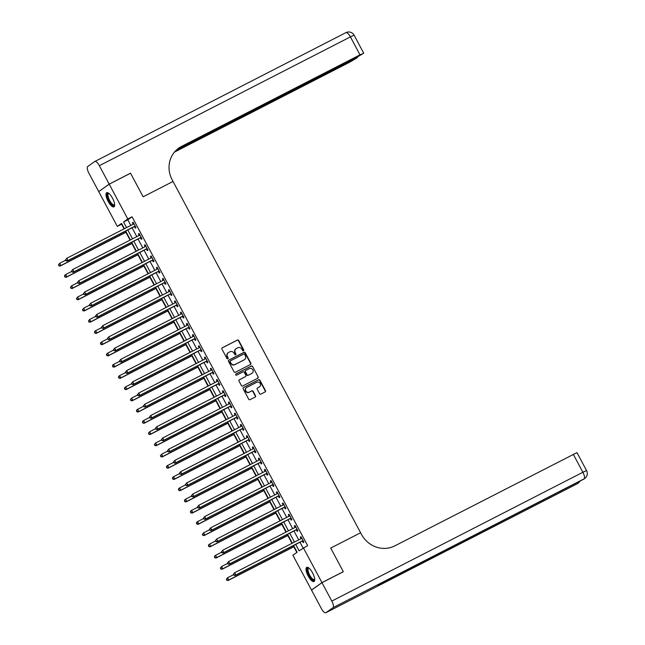 <?xml version="1.0" encoding="UTF-8"?>
<svg xmlns="http://www.w3.org/2000/svg" width="645" height="645" viewBox="0 0 645 645"><rect width="100%" height="100%" fill="white"/><g stroke="black" fill="none" stroke-linecap="round" stroke-linejoin="round"><path stroke-width="0.97" d="M243.455 350.783A0.701 0.661 54.7 0 0 243.713 349.864L238.706 340.487A1 0.943 54.7 0 0 237.4 340.036L222.307 347.784A1 0.943 54.7 0 0 221.944 349.09L226.943 358.459A0.701 0.661 54.7 0 0 227.935 358.733A0.701 0.661 54.7 0 0 228.12 357.862L227.475 356.645A3.201 3.007 54.7 0 1 228.644 352.452L229.902 351.807A3.201 3.007 54.7 0 1 234.095 353.25L234.74 354.46A0.701 0.661 54.7 0 0 235.731 354.734A0.701 0.661 54.7 0 0 235.917 353.863L235.272 352.646A3.201 3.007 54.7 0 1 236.441 348.453L237.699 347.808A3.201 3.007 54.7 0 1 241.891 349.251L242.536 350.461A0.701 0.661 54.7 0 0 243.455 350.783M243.375 350.815A0.701 0.661 54.7 0 0 243.431 350.058L238.424 340.689A1 0.943 54.7 0 0 237.118 340.238L222.073 347.961M227.782 358.814A0.701 0.661 54.7 0 0 227.838 358.064L227.475 356.645M235.578 354.815A0.701 0.661 54.7 0 0 235.635 354.065L235.272 352.646M308.157 575.993A7.95 2.685 62.8 0 1 306.738 567.358A7.95 2.685 62.8 0 1 312.575 572.865A7.95 2.685 62.8 0 1 313.994 581.508A7.95 2.685 62.8 0 1 308.157 575.993M108.118 201.353A7.95 2.685 62.8 0 1 106.691 192.71A7.95 2.685 62.8 0 1 112.528 198.217A7.95 2.685 62.8 0 1 113.955 206.86A7.95 2.685 62.8 0 1 108.118 201.353M259.564 393.66A1 0.943 54.7 0 0 260.878 394.111L265.111 391.934A1 0.943 54.7 0 0 265.474 390.628L259.919 380.219A1 0.943 54.7 0 0 258.613 379.768L243.52 387.508A1 0.943 54.7 0 0 243.157 388.822L248.712 399.231A1 0.943 54.7 0 0 250.018 399.682L255.138 397.054A1 0.943 54.7 0 0 255.501 395.74L253.122 391.289A1 0.943 54.7 0 0 251.816 390.838L249.276 392.136A2.677 2.516 54.7 0 1 246.471 387.597A2.677 2.516 54.7 0 1 246.761 387.419L256.694 382.324A2.677 2.516 54.7 0 1 259.5 386.871A2.677 2.516 54.7 0 1 259.209 387.04L257.557 387.895A1 0.943 54.7 0 0 257.186 389.201L259.564 393.66M321.984 582.669L311.511 590.094L321.339 608.509A6.119 2.064 -117.2 0 0 325.83 612.75A6.119 2.064 -117.2 0 0 325.918 612.702L332.997 607.679A6.119 2.064 -117.2 0 0 331.812 601.084L321.984 582.669L343.334 571.712L330.716 548.081L343.309 571.663L321.96 582.62L311.487 590.046L292.894 555.232L297.143 552.225L293.564 545.517M121.889 224.008L117.317 226.411L98.733 191.597L109.207 184.164L130.548 173.215L143.142 196.798L173.029 181.463L360.603 532.746L330.716 548.081L360.603 532.746L361.466 534.366A25.486 23.97 54.7 0 0 394.805 545.872L576.977 452.621L586.571 470.584L582.878 472.261L573.284 454.298M109.207 184.164L127.791 218.978L123.55 221.993L126.549 227.612M295.708 544.412L299.119 550.822L307.641 545.614L132.064 216.793L127.791 218.978M303.368 547.807L321.96 582.62M250.462 364.514A1 0.943 54.7 0 0 250.832 363.2L245.277 352.791A1 0.943 54.7 0 0 243.963 352.339L228.878 360.079A1 0.943 54.7 0 0 228.515 361.394L234.071 371.802A1 0.943 54.7 0 0 235.377 372.254L250.462 364.514M252.598 366.505L258.153 376.914A1 0.943 54.7 0 1 257.79 378.228L242.697 385.968A1 0.943 54.7 0 1 241.391 385.517L239.013 381.058A1 0.943 54.7 0 1 239.384 379.752L245.495 376.607A1 0.943 54.7 0 0 245.866 375.293L244.286 372.342A1 0.943 54.7 0 0 242.98 371.891L236.61 375.156A0.701 0.661 54.7 0 1 235.877 373.971A0.701 0.661 54.7 0 1 235.949 373.923L251.292 366.054A1 0.943 54.7 0 1 252.598 366.505L258.153 376.914M132.064 216.793L127.815 219.8L130.814 225.419M132.072 227.774L136.813 236.65M138.07 239.005L142.811 247.882M144.069 250.236L148.802 259.113M150.059 261.467L154.8 270.344M156.058 272.698L160.798 281.575M162.056 283.929L166.797 292.798M168.055 295.16L172.787 304.029M174.045 306.383L178.786 315.26M180.044 317.614L184.784 326.491M186.042 328.845L190.783 337.722M192.041 340.076L196.773 348.953M198.031 351.307L202.772 360.184M204.03 362.538L208.77 371.415M210.028 373.769L214.769 382.646M216.027 385L220.759 393.877M222.017 396.232L226.758 405.108M228.016 407.463L232.756 416.339M234.014 418.694L238.755 427.562M240.013 429.925L244.745 438.793M246.003 441.148L250.744 450.025M252.002 452.379L256.742 461.256M258 463.61L262.741 472.487M263.998 474.841L268.731 483.718M269.989 486.072L274.73 494.949M275.987 497.303L280.728 506.18M281.986 508.534L286.727 517.411M287.984 519.765L292.717 528.642M293.975 530.996L298.716 539.873M299.973 542.227L303.069 548.016M134.507 226.669L135.289 228.128L135.99 227.629L133.112 222.235L132.41 222.735L133.184 224.202L133.781 223.484M140.505 237.9L141.279 239.359L141.989 238.86L139.11 233.466L138.401 233.966L139.183 235.433L139.78 234.716M146.496 249.131L147.278 250.591L147.987 250.091L145.109 244.697L144.399 245.197L145.181 246.656L145.778 245.947M152.494 260.354L153.276 261.822L153.986 261.314L151.107 255.928L150.398 256.428L151.18 257.887L151.769 257.17M158.493 271.585L159.275 273.053L159.976 272.545L157.098 267.159L156.396 267.659L157.17 269.118L157.767 268.401M164.491 282.816L165.265 284.284L165.975 283.776L163.096 278.39L162.387 278.89L163.169 280.349M170.482 294.047L171.264 295.507L171.973 295.007L169.095 289.621L168.385 290.121L169.167 291.58L169.756 290.863M176.48 305.279L177.262 306.738L177.972 306.238L175.093 300.852L174.384 301.352L175.166 302.811L175.754 302.094M182.479 316.51L183.261 317.969L183.962 317.469L181.084 312.075L180.382 312.583L181.156 314.042L181.753 313.325M188.477 327.741L189.251 329.2L189.961 328.7L187.082 323.306L186.373 323.814L187.155 325.274L187.751 324.556M194.468 338.972L195.25 340.431L195.959 339.931L193.081 334.537L192.371 335.045L193.153 336.505L193.742 335.787M200.466 350.203L201.248 351.662L201.958 351.162L199.079 345.768L198.37 346.268L199.152 347.736L199.74 347.018M206.464 361.434L207.247 362.893L207.948 362.393L205.07 356.999L204.368 357.499L205.142 358.967L205.739 358.249M212.463 372.665L213.237 374.124L213.947 373.624L211.068 368.231L210.359 368.73L211.141 370.198L211.737 369.48M218.453 383.896L219.236 385.355L219.945 384.855L217.067 379.462L216.357 379.961L217.139 381.421L217.728 380.711M224.452 395.119L225.234 396.586L225.944 396.078L223.065 390.693L222.356 391.192L223.138 392.652L223.726 391.934M230.45 406.35L231.233 407.817L231.934 407.309L229.056 401.924L228.354 402.424L229.128 403.883L229.725 403.165M236.449 417.581L237.223 419.048L237.932 418.541L235.054 413.155L234.345 413.655L235.127 415.114M242.439 428.812L243.221 430.271L243.931 429.772L241.053 424.386L240.343 424.886L241.125 426.345L241.714 425.627M248.438 440.043L249.22 441.503L249.929 441.003L247.051 435.617L246.342 436.117L247.124 437.576L247.712 436.859M254.436 451.274L255.218 452.734L255.92 452.234L253.042 446.84L252.34 447.348L253.114 448.807L253.711 448.09M260.435 462.505L261.209 463.965L261.918 463.465L259.04 458.071L258.331 458.579L259.113 460.038L259.709 459.321M266.425 473.736L267.207 475.196L267.917 474.696L265.039 469.302L264.329 469.81L265.111 471.269L265.7 470.552M272.424 484.967L273.206 486.427L273.915 485.927L271.037 480.533L270.328 481.033L271.11 482.5L271.698 481.783M278.422 496.199L279.204 497.658L279.906 497.158L277.028 491.764L276.326 492.264L277.1 493.731L277.697 493.014M284.421 507.43L285.195 508.889L285.904 508.389L283.026 502.995L282.317 503.495L283.099 504.962L283.695 504.245M290.411 518.661L291.193 520.12L291.903 519.62L289.025 514.226L288.315 514.726L289.097 516.193L289.686 515.476M296.41 529.884L297.192 531.351L297.901 530.843L295.023 525.457L294.314 525.957L295.096 527.417L295.684 526.699M302.408 541.115L303.19 542.582L303.892 542.074L301.013 536.688L300.312 537.188L301.086 538.648L301.683 537.93M121.591 224.218L124.074 228.878M125.912 232.321L130.072 240.109M131.911 243.552L136.071 251.34M137.909 254.783L142.069 262.571M143.908 266.014L148.06 273.803M149.898 277.245L154.058 285.025M155.897 288.476L160.057 296.257M161.895 299.707L166.047 307.488M167.894 310.938L172.046 318.719M173.884 322.161L178.044 329.95M179.882 333.392L184.043 341.181M185.881 344.624L190.033 352.412M191.879 355.855L196.032 363.643M197.87 367.086L202.03 374.874M203.868 378.317L208.029 386.105M209.867 389.548L214.019 397.336M215.865 400.779L220.018 408.567M221.856 412.01L226.016 419.79M227.854 423.241L232.015 431.021M233.853 434.472L238.005 442.252M239.851 445.703L244.004 453.483M245.842 456.926L250.002 464.714M251.84 468.157L256 475.946M257.839 479.388L261.991 487.177M263.837 490.619L267.989 498.408M269.828 501.85L273.988 509.639M275.826 513.081L279.986 520.87M281.825 524.312L285.977 532.101M287.823 535.543L291.975 543.332M293.814 546.775L296.837 552.434M124.404 228.709L121.566 223.396L117.317 226.411M292.306 543.163L287.565 534.286M286.307 531.932L281.567 523.055M280.309 520.7L275.568 511.824M274.31 509.469L269.578 500.593M268.32 498.238L263.579 489.362M262.322 487.007L257.581 478.13M256.323 475.776L251.582 466.907M250.325 464.545L245.592 455.676M244.334 453.322L239.593 444.445M238.336 442.091L233.595 433.214M232.337 430.86L227.596 421.983M226.339 419.629L221.606 410.752M220.348 408.398L215.607 399.521M214.35 397.167L209.609 388.29M208.351 385.936L203.61 377.059M202.353 374.705L197.62 365.828M196.362 363.474L191.621 354.597M190.364 352.243L185.623 343.366M184.365 341.012L179.624 332.143M178.367 329.78L173.634 320.912M172.376 318.557L167.636 309.681M166.378 307.326L161.637 298.45M160.379 296.095L155.638 287.219M154.381 284.864L149.648 275.987M148.39 273.633L143.65 264.756M142.392 262.402L137.651 253.525M136.393 251.171L131.653 242.294M130.395 239.94L125.662 231.063M127.807 229.967L132.539 238.844M133.797 241.198L138.538 250.075M139.796 252.429L144.536 261.298M145.794 263.66L150.535 272.529M151.793 274.883L156.525 283.76M157.783 286.114L162.524 294.991M163.782 297.345L168.522 306.222M169.78 308.576L174.521 317.453M175.779 319.807L180.511 328.684M181.769 331.038L186.51 339.915M187.768 342.269L192.508 351.146M193.766 353.5L198.507 362.377M199.765 364.731L204.497 373.608M205.755 375.962L210.496 384.839M211.754 387.194L216.494 396.062M217.752 398.425L222.493 407.293M223.75 409.648L228.483 418.524M229.741 420.879L234.482 429.755M235.739 432.11L240.48 440.987M241.738 443.341L246.479 452.218M247.736 454.572L252.469 463.449M253.727 465.803L258.468 474.68M259.725 477.034L264.466 485.911M265.724 488.265L270.465 497.142M271.722 499.496L276.455 508.373M277.713 510.727L282.454 519.604M283.711 521.958L288.452 530.827M289.71 533.189L294.451 542.058M127.815 219.8L123.55 221.993M132.41 222.735L133.176 222.348M138.401 233.966L139.167 233.579M144.399 245.197L145.165 244.802M150.398 256.428L151.164 256.033M156.396 267.659L157.162 267.264M162.387 278.89L163.153 278.495M168.385 290.121L169.151 289.726M174.384 301.352L175.15 300.957M180.382 312.583L181.148 312.188M186.373 323.814L187.139 323.419M192.371 335.045L193.137 334.65M198.37 346.268L199.136 345.881M204.368 357.499L205.134 357.112M210.359 368.73L211.125 368.343M216.357 379.961L217.123 379.566M222.356 391.192L223.122 390.797M228.354 402.424L229.12 402.029M234.345 413.655L235.111 413.26M240.343 424.886L241.109 424.491M246.342 436.117L247.108 435.722M252.34 447.348L253.106 446.953M258.331 458.579L259.096 458.184M264.329 469.81L265.095 469.415M270.328 481.033L271.094 480.646M276.326 492.264L277.092 491.877M282.317 503.495L283.082 503.108M288.315 514.726L289.081 514.331M294.314 525.957L295.079 525.562M300.312 537.188L301.078 536.793M235.957 348.768A3.201 3.007 54.7 0 0 234.982 352.847M228.161 352.767A3.201 3.007 54.7 0 0 227.193 356.846M250.421 364.538A1 0.943 54.7 0 0 250.55 363.401L244.995 352.992A1 0.943 54.7 0 0 243.681 352.541L228.644 360.257M244.624 354.363A0.701 0.661 54.7 0 0 243.705 354.049L230.458 360.845A0.701 0.661 54.7 0 0 230.201 361.764L230.886 363.038A3.201 3.007 54.7 0 0 235.078 364.49L244.124 359.846A3.201 3.007 54.7 0 0 245.302 355.645L244.624 354.363M230.313 360.95L230.176 361.047A0.701 0.661 54.7 0 0 229.918 361.966L230.201 361.764M244.326 359.725A3.201 3.007 54.7 0 1 243.842 360.039L234.796 364.691A3.201 3.007 54.7 0 1 230.604 363.24L229.918 361.966M257.742 378.244A1 0.943 54.7 0 0 257.871 377.115M239.142 379.929L245.213 376.809A1 0.943 54.7 0 0 245.422 376.664M235.756 374.076L251.292 366.054M251.848 373.35A2.677 2.516 54.7 0 0 252.743 369.682A2.677 2.516 54.7 0 0 249.333 368.634L245.826 370.432A1 0.943 54.7 0 0 245.463 371.738L247.043 374.697A1 0.943 54.7 0 0 248.349 375.148L251.566 373.552A2.677 2.516 54.7 0 0 251.993 373.27M245.543 370.633A1 0.943 54.7 0 0 245.181 371.939L245.463 371.738M251.566 373.552L248.067 375.35A1 0.943 54.7 0 1 246.753 374.898L245.181 371.939M252.316 366.707A1 0.943 54.7 0 0 251.01 366.255M259.355 386.96A2.677 2.516 54.7 0 1 258.927 387.242L257.323 388.072M246.334 387.701A2.677 2.516 54.7 0 0 245.584 391.289A2.677 2.516 54.7 0 0 248.994 392.337L249.276 392.136M255.089 397.078A1 0.943 54.7 0 0 255.218 395.941L252.84 391.491A1 0.943 54.7 0 0 251.534 391.039L248.994 392.337M265.063 391.958A1 0.943 54.7 0 0 265.192 390.83L259.637 380.421A1 0.943 54.7 0 0 258.331 379.969L243.286 387.685M65.685 260.225L59.671 263.313L60.872 265.555L60.162 266.054L126.243 232.152M59.187 265.603L58.711 264.708L58.905 265.805L60.872 265.555L126.186 232.047M58.429 264.901L59.671 263.313L58.711 264.708M60.162 266.054L58.905 265.805M65.508 259.887L65.984 260.782L65.508 259.887L66.749 258.29L133.531 224.025A1.016 0.959 54.7 0 0 133.813 223.799L133.894 223.694M65.79 259.685L66.749 258.29L67.951 260.54L67.241 261.04L134.023 226.774A1.016 0.959 54.7 0 1 134.37 226.677L135.442 226.597M135.216 226.161L135.079 226.177A1.016 0.959 54.7 0 0 134.724 226.274L67.951 260.54L66.266 260.58M65.984 260.782L67.241 261.04M71.684 271.456L65.669 274.544L66.87 276.786L66.161 277.286L132.233 243.383M65.185 276.834L64.71 275.931L64.903 277.036L66.87 276.786L132.177 243.278M64.427 276.133L64.96 275.044L65.669 274.544L64.71 275.931M66.161 277.286L64.903 277.036M77.682 282.687L71.668 285.767L72.869 288.017L72.159 288.517L138.232 254.614M71.184 288.065L70.7 287.162L70.902 288.267L72.869 288.017L138.175 254.509M70.418 287.364L71.668 285.767L70.7 287.162M72.159 288.517L70.902 288.267M83.673 293.918L77.666 296.998L78.859 299.248L78.158 299.748L144.23 265.845M77.182 299.296L76.699 298.393L76.9 299.498L78.859 299.248L144.174 265.74M76.416 298.595L77.666 296.998L76.699 298.393M78.158 299.748L76.9 299.498M71.498 271.118L71.982 272.013L71.498 271.118L72.748 269.521L139.522 235.256A1.016 0.959 54.7 0 0 139.812 235.03L139.892 234.925M71.78 270.916L72.748 269.521L73.949 271.771L73.24 272.271L140.013 238.005A1.016 0.959 54.7 0 1 140.368 237.908L141.44 237.828M141.207 237.392L141.078 237.408A1.016 0.959 54.7 0 0 140.723 237.505L73.949 271.771L72.264 271.811M71.982 272.013L73.24 272.271M77.497 282.349L77.981 283.244L77.497 282.349L78.746 280.752L145.52 246.487A1.016 0.959 54.7 0 0 145.802 246.261L145.891 246.156M77.779 282.147L78.746 280.752L79.94 283.002L79.238 283.502L146.012 249.236A1.016 0.959 54.7 0 1 146.367 249.139L147.439 249.059M147.205 248.623L147.076 248.631A1.016 0.959 54.7 0 0 146.721 248.736L79.94 283.002L78.263 283.042M77.981 283.244L79.238 283.502M83.495 293.58L83.971 294.475L83.495 293.58L84.737 291.983L151.519 257.718A1.016 0.959 54.7 0 0 151.801 257.492L151.889 257.387M83.777 293.378L84.737 291.983L85.938 294.225L85.229 294.733L152.01 260.467A1.016 0.959 54.7 0 1 152.365 260.37L153.437 260.29M153.204 259.854L153.067 259.862A1.016 0.959 54.7 0 0 152.72 259.967L85.938 294.225L84.253 294.273M83.971 294.475L85.229 294.733M89.671 305.15L83.657 308.229L84.858 310.479L84.148 310.979L150.229 277.076M83.173 310.527L82.697 309.624L82.891 310.729L84.858 310.479L150.172 276.971M82.415 309.826L83.657 308.229L82.697 309.624M84.148 310.979L82.891 310.729M89.494 304.811L89.969 305.706L89.494 304.811L90.735 303.214L157.517 268.949A1.016 0.959 54.7 0 0 157.799 268.723L157.88 268.618M89.776 304.609L90.735 303.214L91.937 305.456L91.227 305.964L158.009 271.698A1.016 0.959 54.7 0 1 158.356 271.601L159.428 271.521M159.202 271.085L159.065 271.094A1.016 0.959 54.7 0 0 158.71 271.198L91.937 305.456L90.252 305.504M89.969 305.706L91.227 305.964M114.665 204.828A6.885 2.322 62.8 0 1 111.529 204.28A6.885 2.322 62.8 0 1 107.731 197.58A6.885 2.322 62.8 0 1 108.755 193.315M108.941 193.46A6.369 2.153 -117.2 0 0 108.521 193.548A6.369 2.153 -117.2 0 0 108.4 197.491A6.369 2.153 -117.2 0 0 114.342 204.884A6.369 2.153 -117.2 0 0 114.649 204.594M107.135 192.605A7.901 2.669 -117.2 0 0 107.247 197.297A7.901 2.669 -117.2 0 0 114.294 206.561M314.704 579.476A6.885 2.322 62.8 0 1 311.011 578.283A6.885 2.322 62.8 0 1 307.471 571.091A6.885 2.322 62.8 0 1 308.802 567.963M308.979 568.108A6.369 2.153 -117.2 0 0 308.568 568.189A6.369 2.153 -117.2 0 0 308.407 572.01A6.369 2.153 -117.2 0 0 311.438 577.759A6.369 2.153 -117.2 0 0 314.381 579.533A6.369 2.153 -117.2 0 0 314.695 579.242M307.181 567.253A7.901 2.669 -117.2 0 0 311.011 578.912A7.901 2.669 -117.2 0 0 314.341 581.21M109.182 184.123L130.524 173.166L143.142 196.798L173.029 181.463L172.167 179.842A25.486 23.97 -125.3 0 1 178.77 148.1A25.486 23.97 -125.3 0 1 181.527 146.431L359.999 54.849L350.404 36.886L99.346 165.701L109.182 184.123L99.024 191.388M175.859 150.559L357.451 57.599L349.526 62.283L174.44 152.115M99.346 165.701A6.119 2.064 -117.2 0 0 94.855 161.468A6.119 2.064 -117.2 0 0 94.767 161.516L87.688 166.539A6.119 2.064 -117.2 0 0 88.873 173.134L98.709 191.549M176.77 149.696L355.766 57.857L363.425 53.43L359.999 54.849M178.27 148.471A25.486 23.97 -125.3 0 1 180.503 147.149L181.527 146.431M331.812 601.084L582.878 472.261A6.119 2.064 62.8 0 1 584.056 478.856L383.525 581.895L377.865 585.91L576.977 483.879A6.119 2.064 62.8 0 1 576.896 483.927A6.119 2.064 62.8 0 1 576.799 483.968M95.67 316.381L89.655 319.46L90.856 321.71L90.147 322.21L156.219 288.307M89.171 321.758L88.696 320.855L88.889 321.952L90.856 321.71L156.163 288.194M88.413 321.057L89.655 319.46L88.696 320.855M90.147 322.21L88.889 321.952M101.668 327.612L95.654 330.692L96.855 332.941L96.145 333.441L162.218 299.538M95.17 332.989L94.686 332.086L94.888 333.183L96.855 332.941L162.161 299.425M94.404 332.288L94.944 331.191L95.654 330.692L94.686 332.086M96.145 333.441L94.888 333.183M107.659 338.835L101.652 341.923L102.845 344.172L102.144 344.672L168.216 310.769M101.168 344.212L100.684 343.317L100.886 344.414L102.845 344.172L168.16 310.656M100.402 343.519L100.943 342.422L101.652 341.923L100.684 343.317M102.144 344.672L100.886 344.414M113.657 350.066L107.642 353.154L108.844 355.403L108.134 355.903L174.215 322M107.159 355.443L106.683 354.548L106.877 355.645L108.844 355.403L174.15 321.887M106.401 354.75L106.941 353.654L107.642 353.154L106.683 354.548M108.134 355.903L106.877 355.645M119.656 361.297L113.641 364.385L114.842 366.634L114.133 367.134L180.205 333.231M113.157 366.674L112.681 365.78L112.875 366.876L114.842 366.634L180.149 333.118M112.399 365.981L112.931 364.885L113.641 364.385L112.681 365.78M114.133 367.134L112.875 366.876M95.484 316.042L95.968 316.937L95.484 316.042L96.734 314.446L163.508 280.18A1.016 0.959 54.7 0 0 163.798 279.954L163.878 279.849M95.766 315.84L96.734 314.446L97.935 316.687L97.226 317.195L163.999 282.929A1.016 0.959 54.7 0 1 164.354 282.824L165.426 282.752M165.193 282.317L165.064 282.325A1.016 0.959 54.7 0 0 164.709 282.421L97.935 316.687L96.25 316.735M163.169 280.357L163.766 279.632M95.968 316.937L97.226 317.195M101.483 327.265L101.966 328.168L101.483 327.265L102.732 325.677L169.506 291.411A1.016 0.959 54.7 0 0 169.788 291.177L169.877 291.08M101.765 327.071L102.732 325.677L103.926 327.918L103.224 328.418L169.998 294.16A1.016 0.959 54.7 0 1 170.353 294.056L171.425 293.983M171.191 293.548L171.062 293.556A1.016 0.959 54.7 0 0 170.707 293.652L103.926 327.918L102.249 327.966M101.966 328.168L103.224 328.418M107.481 338.496L107.957 339.399L107.481 338.496L108.723 336.908L175.505 302.642A1.016 0.959 54.7 0 0 175.787 302.408L175.875 302.311M107.763 338.294L108.723 336.908L109.924 339.149L109.215 339.649L175.996 305.391A1.016 0.959 54.7 0 1 176.351 305.287L177.423 305.214M177.19 304.779L177.053 304.787A1.016 0.959 54.7 0 0 176.706 304.883L109.924 339.149L108.239 339.197M107.957 339.399L109.215 339.649M113.48 349.727L113.955 350.63L113.48 349.727L114.721 348.131L181.503 313.873A1.016 0.959 54.7 0 0 181.785 313.639L181.866 313.543M113.762 349.526L114.721 348.131L115.923 350.38L115.213 350.88L181.995 316.614A1.016 0.959 54.7 0 1 182.341 316.518L183.414 316.445M183.188 316.01L183.051 316.018A1.016 0.959 54.7 0 0 182.696 316.115L115.923 350.38L114.238 350.428M113.955 350.63L115.213 350.88M119.47 360.958L119.954 361.861L119.47 360.958L120.72 359.362L187.493 325.104A1.016 0.959 54.7 0 0 187.784 324.87L187.864 324.774M119.752 360.757L120.72 359.362L121.921 361.611L121.212 362.111L187.985 327.845A1.016 0.959 54.7 0 1 188.34 327.749L189.412 327.668M189.178 327.241L189.049 327.249A1.016 0.959 54.7 0 0 188.695 327.346L121.921 361.611L120.236 361.66M119.954 361.861L121.212 362.111M125.654 372.528L119.639 375.616L120.841 377.857L120.131 378.365L186.203 344.462M119.156 377.906L118.672 377.011L118.874 378.107L120.841 377.857L186.147 344.349M118.39 377.212L118.93 376.116L119.639 375.616L118.672 377.011M120.131 378.365L118.874 378.107M125.469 372.189L125.952 373.092L125.469 372.189L126.718 370.593L193.492 336.327A1.016 0.959 54.7 0 0 193.774 336.101L193.863 336.005M125.751 371.988L126.718 370.593L127.912 372.842L127.21 373.342L193.984 339.077A1.016 0.959 54.7 0 1 194.339 338.98L195.411 338.899M195.177 338.472L195.048 338.48A1.016 0.959 54.7 0 0 194.693 338.577L127.912 372.842L126.235 372.891M125.952 373.092L127.21 373.342M131.644 383.759L125.638 386.847L126.831 389.088L126.13 389.596L192.202 355.685M125.154 389.137L124.67 388.242L124.872 389.338L126.831 389.088L192.145 355.58M124.388 388.443L124.928 387.347L125.638 386.847L124.67 388.242M126.13 389.596L124.872 389.338M131.467 383.42L131.943 384.315L131.467 383.42L132.709 381.824L199.49 347.558A1.016 0.959 54.7 0 0 199.773 347.333L199.853 347.228M131.749 383.219L132.709 381.824L133.91 384.073L133.201 384.573L199.982 350.308A1.016 0.959 54.7 0 1 200.337 350.211L201.409 350.13M201.176 349.703L201.038 349.711A1.016 0.959 54.7 0 0 200.692 349.808L133.91 384.073L132.225 384.122M131.943 384.315L133.201 384.573M137.643 394.99L131.628 398.078L132.83 400.319L132.12 400.827L198.2 366.916M131.145 400.368L130.669 399.473L130.862 400.569L132.83 400.319L198.136 366.811M130.387 399.666L131.628 398.078L130.669 399.473M132.12 400.827L130.862 400.569M137.466 394.651L137.941 395.546L137.466 394.651L138.707 393.055L205.489 358.789A1.016 0.959 54.7 0 0 205.771 358.564L205.852 358.459M137.748 394.45L138.707 393.055L139.909 395.304L139.199 395.804L205.981 361.539A1.016 0.959 54.7 0 1 206.327 361.442L207.4 361.361M207.174 360.926L207.037 360.942A1.016 0.959 54.7 0 0 206.682 361.039L139.909 395.304L138.224 395.345M137.941 395.546L139.199 395.804M143.642 406.221L137.627 409.309L138.828 411.55L138.119 412.05L204.191 378.147M137.143 411.599L136.667 410.696L136.861 411.8L138.828 411.55L204.134 378.043M136.385 410.897L136.917 409.809L137.627 409.309L136.667 410.696M138.119 412.05L136.861 411.8M143.456 405.882L143.94 406.777L143.456 405.882L144.706 404.286L211.479 370.02A1.016 0.959 54.7 0 0 211.77 369.795L211.85 369.69M143.738 405.681L144.706 404.286L145.907 406.535L145.198 407.035L211.971 372.77A1.016 0.959 54.7 0 1 212.326 372.673L213.398 372.592M213.164 372.157L213.035 372.173A1.016 0.959 54.7 0 0 212.681 372.27L145.907 406.535L144.222 406.576M143.94 406.777L145.198 407.035M149.64 417.452L143.625 420.54L144.827 422.781L144.117 423.281L210.189 389.378M143.142 422.83L142.658 421.927L142.859 423.031L144.827 422.781L210.133 389.274M142.376 422.128L142.916 421.04L143.625 420.54L142.658 421.927M144.117 423.281L142.859 423.031M149.455 417.113L149.938 418.008L149.455 417.113L150.704 415.517L217.478 381.251A1.016 0.959 54.7 0 0 217.76 381.026L217.849 380.921M149.737 416.912L150.704 415.517L151.898 417.767L151.196 418.266L217.97 384.001A1.016 0.959 54.7 0 1 218.324 383.904L219.397 383.823M219.163 383.388L219.034 383.404A1.016 0.959 54.7 0 0 218.679 383.501L151.898 417.767L150.22 417.807M149.938 418.008L151.196 418.266M155.63 428.683L149.624 431.763L150.817 434.012L150.116 434.512L216.188 400.61M149.14 434.061L148.656 433.158L148.858 434.262L150.817 434.012L216.131 400.505M148.374 433.359L149.624 431.763L148.656 433.158M150.116 434.512L148.858 434.262M155.453 428.344L155.929 429.239L155.453 428.344L156.695 426.748L223.476 392.483A1.016 0.959 54.7 0 0 223.759 392.257L223.839 392.152M155.735 428.143L156.695 426.748L157.896 428.998L157.187 429.497L223.968 395.232A1.016 0.959 54.7 0 1 224.323 395.135L225.395 395.054M225.161 394.619L225.024 394.627A1.016 0.959 54.7 0 0 224.678 394.732L157.896 428.998L156.211 429.038M155.929 429.239L157.187 429.497M161.629 439.914L155.614 442.994L156.816 445.244L156.106 445.743L222.186 411.841M155.131 445.292L154.655 444.389L154.848 445.493L156.816 445.244L222.122 411.736M154.373 444.59L155.614 442.994L154.655 444.389M156.106 445.743L154.848 445.493M167.627 451.145L161.613 454.225L162.814 456.475L162.105 456.974L228.177 423.072M161.129 456.523L160.653 455.62L160.847 456.716L162.814 456.475L228.12 422.959M160.371 455.822L161.613 454.225L160.653 455.62M162.105 456.974L160.847 456.716M173.626 462.376L167.611 465.456L168.813 467.706L168.103 468.206L234.175 434.303M167.128 467.754L166.644 466.851L166.845 467.947L168.813 467.706L234.119 434.19M166.362 467.053L166.902 465.956L167.611 465.456L166.644 466.851M168.103 468.206L166.845 467.947M179.616 473.599L173.61 476.687L174.803 478.937L174.102 479.437L240.174 445.534M173.126 478.977L172.642 478.082L172.844 479.179L174.803 478.937L240.117 445.421M172.36 478.284L172.9 477.187L173.61 476.687L172.642 478.082M174.102 479.437L172.844 479.179M185.615 484.83L179.6 487.918L180.802 490.168L180.092 490.668L246.172 456.765M179.117 490.208L178.641 489.313L178.834 490.41L180.802 490.168L246.108 456.652M178.359 489.515L178.899 488.418L179.6 487.918L178.641 489.313M180.092 490.668L178.834 490.41M191.613 496.061L185.599 499.149L186.8 501.399L186.091 501.899L252.163 467.996M185.115 501.439L184.639 500.544L184.833 501.641L186.8 501.399L252.106 467.883M184.357 500.746L184.889 499.649L185.599 499.149L184.639 500.544M186.091 501.899L184.833 501.641M197.612 507.293L191.597 510.38L192.799 512.622L192.089 513.13L258.161 479.227M191.113 512.67L190.63 511.775L190.831 512.872L192.799 512.622L258.105 479.114M190.348 511.977L190.888 510.88L191.597 510.38L190.63 511.775M192.089 513.13L190.831 512.872M203.602 518.524L197.596 521.612L198.789 523.853L198.088 524.361L264.16 490.45M197.112 523.901L196.628 523.006L196.83 524.103L198.789 523.853L264.103 490.345M196.346 523.208L196.886 522.111L197.596 521.612L196.628 523.006M198.088 524.361L196.83 524.103M209.601 529.755L203.586 532.843L204.787 535.084L204.078 535.592L270.158 501.681M203.102 535.132L202.627 534.237L202.82 535.334L204.787 535.084L270.094 501.576M202.345 534.431L203.586 532.843L202.627 534.237M204.078 535.592L202.82 535.334M215.599 540.986L209.585 544.074L210.786 546.315L210.077 546.815L276.149 512.912M209.101 546.363L208.625 545.46L208.819 546.565L210.786 546.315L276.092 512.807M208.343 545.662L208.875 544.574L209.585 544.074L208.625 545.46M210.077 546.815L208.819 546.565M221.598 552.217L215.583 555.305L216.785 557.546L216.075 558.046L282.147 524.143M215.099 557.594L214.616 556.691L214.817 557.796L216.785 557.546L282.091 524.038M214.333 556.893L214.874 555.805L215.583 555.305L214.616 556.691M216.075 558.046L214.817 557.796M227.588 563.448L221.582 566.528L222.775 568.777L222.073 569.277L288.146 535.374M221.098 568.826L220.614 567.923L220.816 569.027L222.775 568.777L288.089 535.269M220.332 568.124L221.582 566.528L220.614 567.923M222.073 569.277L220.816 569.027M233.587 574.679L227.572 577.759L228.773 580.008L228.064 580.508L294.144 546.605M227.088 580.057L226.613 579.154L226.806 580.258L228.773 580.008L294.08 546.5M226.331 579.355L227.572 577.759L226.613 579.154M228.064 580.508L226.806 580.258M161.452 439.576L161.927 440.471L161.452 439.576L162.693 437.979L229.475 403.714A1.016 0.959 54.7 0 0 229.757 403.488L229.838 403.383M161.734 439.374L162.693 437.979L163.894 440.221L163.185 440.728L229.967 406.463A1.016 0.959 54.7 0 1 230.313 406.366L231.386 406.286M231.16 405.85L231.023 405.858A1.016 0.959 54.7 0 0 230.668 405.963L163.894 440.221L162.209 440.269M161.927 440.471L163.185 440.728M167.442 450.807L167.926 451.702L167.442 450.807L168.692 449.21L235.465 414.945A1.016 0.959 54.7 0 0 235.756 414.719L235.836 414.614M167.724 450.605L168.692 449.21L169.893 451.452L169.184 451.96L235.957 417.694A1.016 0.959 54.7 0 1 236.312 417.597L237.384 417.517M237.15 417.081L237.021 417.089A1.016 0.959 54.7 0 0 236.667 417.186L169.893 451.452L168.208 451.5M235.127 415.122L235.723 414.396M167.926 451.702L169.184 451.96M173.441 462.03L173.924 462.933L173.441 462.03L174.69 460.441L241.464 426.176A1.016 0.959 54.7 0 0 241.746 425.942L241.835 425.845M173.723 461.836L174.69 460.441L175.883 462.683L175.182 463.191L241.956 428.925A1.016 0.959 54.7 0 1 242.31 428.82L243.383 428.748M243.149 428.312L243.02 428.32A1.016 0.959 54.7 0 0 242.665 428.417L175.883 462.683L174.206 462.731M173.924 462.933L175.182 463.191M179.439 473.261L179.915 474.164L179.439 473.261L180.681 471.672L247.462 437.407A1.016 0.959 54.7 0 0 247.744 437.173L247.825 437.076M179.721 473.059L180.681 471.672L181.882 473.914L181.172 474.414L247.954 440.156A1.016 0.959 54.7 0 1 248.309 440.051L249.381 439.979M249.147 439.543L249.01 439.551A1.016 0.959 54.7 0 0 248.664 439.648L181.882 473.914L180.197 473.962M179.915 474.164L181.172 474.414M185.438 484.492L185.913 485.395L185.438 484.492L186.679 482.903L253.461 448.638A1.016 0.959 54.7 0 0 253.743 448.404L253.824 448.307M185.72 484.29L186.679 482.903L187.88 485.145L187.171 485.645L253.953 451.379A1.016 0.959 54.7 0 1 254.299 451.282L255.372 451.21M255.146 450.774L255.009 450.782A1.016 0.959 54.7 0 0 254.654 450.879L187.88 485.145L186.195 485.193M185.913 485.395L187.171 485.645M191.428 495.723L191.912 496.626L191.428 495.723L192.678 494.126L259.451 459.869A1.016 0.959 54.7 0 0 259.742 459.635L259.822 459.538M191.71 495.521L192.678 494.126L193.879 496.376L193.169 496.876L259.943 462.61A1.016 0.959 54.7 0 1 260.298 462.513L261.37 462.433M261.136 462.005L261.007 462.013A1.016 0.959 54.7 0 0 260.653 462.11L193.879 496.376L192.194 496.424M191.912 496.626L193.169 496.876M197.426 506.954L197.91 507.857L197.426 506.954L198.676 505.357L265.45 471.092A1.016 0.959 54.7 0 0 265.732 470.866L265.821 470.769M197.709 506.752L198.676 505.357L199.869 507.607L199.168 508.107L265.942 473.841A1.016 0.959 54.7 0 1 266.296 473.744L267.369 473.664M267.135 473.237L267.006 473.245A1.016 0.959 54.7 0 0 266.651 473.341L199.869 507.607L198.192 507.655M197.91 507.857L199.168 508.107M203.425 518.185L203.901 519.08L203.425 518.185L204.667 516.589L271.448 482.323A1.016 0.959 54.7 0 0 271.73 482.097L271.811 482M203.707 517.983L204.667 516.589L205.868 518.838L205.158 519.338L271.94 485.072A1.016 0.959 54.7 0 1 272.295 484.976L273.367 484.895M273.133 484.468L272.996 484.476A1.016 0.959 54.7 0 0 272.65 484.572L205.868 518.838L204.183 518.886M203.901 519.08L205.158 519.338M209.423 529.416L209.899 530.311L209.423 529.416L210.665 527.82L277.447 493.554A1.016 0.959 54.7 0 0 277.729 493.328L277.81 493.223M209.706 529.214L210.665 527.82L211.866 530.069L211.157 530.569L277.939 496.303A1.016 0.959 54.7 0 1 278.285 496.207L279.358 496.126M279.132 495.691L278.995 495.707A1.016 0.959 54.7 0 0 278.64 495.803L211.866 530.069L210.181 530.117M209.899 530.311L211.157 530.569M215.414 540.647L215.898 541.542L215.414 540.647L216.664 539.051L283.437 504.785A1.016 0.959 54.7 0 0 283.727 504.559L283.808 504.454M215.696 540.446L216.664 539.051L217.865 541.3L217.155 541.8L283.929 507.534A1.016 0.959 54.7 0 1 284.284 507.438L285.356 507.357M285.122 506.922L284.993 506.938A1.016 0.959 54.7 0 0 284.639 507.035L217.865 541.3L216.18 541.34M215.898 541.542L217.155 541.8M221.412 551.878L221.896 552.773L221.412 551.878L222.662 550.282L289.436 516.016A1.016 0.959 54.7 0 0 289.718 515.79L289.807 515.686M221.695 551.677L222.662 550.282L223.855 552.531L223.154 553.031L289.928 518.765A1.016 0.959 54.7 0 1 290.282 518.669L291.355 518.588M291.121 518.153L290.992 518.169A1.016 0.959 54.7 0 0 290.637 518.266L223.855 552.531L222.178 552.572M221.896 552.773L223.154 553.031M227.411 563.109L227.887 564.004L227.411 563.109L228.653 561.513L295.434 527.247A1.016 0.959 54.7 0 0 295.716 527.021L295.797 526.917M227.693 562.908L228.653 561.513L229.854 563.762L229.144 564.262L295.926 529.996A1.016 0.959 54.7 0 1 296.281 529.9L297.353 529.819M297.119 529.384L296.982 529.392A1.016 0.959 54.7 0 0 296.636 529.497L229.854 563.762L228.169 563.803M227.887 564.004L229.144 564.262M233.409 574.34L233.885 575.235L233.409 574.34L234.651 572.744L301.433 538.478A1.016 0.959 54.7 0 0 301.715 538.253L301.796 538.148M233.692 574.139L234.651 572.744L235.852 574.985L235.143 575.493L301.925 541.228A1.016 0.959 54.7 0 1 302.271 541.131L303.344 541.05M303.118 540.615L302.981 540.623A1.016 0.959 54.7 0 0 302.626 540.728L235.852 574.985L234.167 575.034M233.885 575.235L235.143 575.493M135.079 226.177L134.37 226.677M134.724 226.274L134.023 226.774M133.813 223.799L133.394 224.097M141.078 237.408L140.368 237.908M140.723 237.505L140.013 238.005M139.812 235.03L139.385 235.328M147.076 248.631L146.367 249.139M146.721 248.736L146.012 249.236M145.802 246.261L145.383 246.559M153.067 259.862L152.365 260.37M152.72 259.967L152.01 260.467M151.801 257.492L151.381 257.79M159.065 271.094L158.356 271.601M158.71 271.198L158.009 271.698M157.799 268.723L157.38 269.021M350.404 36.886L354.105 35.209A6.119 6.119 0 0 0 345.913 32.645A6.119 2.064 62.8 0 1 350.404 36.886M345.825 32.702A6.119 2.064 62.8 0 1 345.913 32.645L94.855 161.468M325.918 612.702L576.977 483.879A6.119 5.749 54.7 0 0 577.638 483.476L578.347 482.976A6.119 5.749 -125.3 0 1 577.686 483.379A6.119 2.064 62.8 0 0 578.146 482.033M383.485 581.919L583.257 479.412A6.119 2.064 62.8 0 0 583.346 479.364A6.119 5.749 54.7 0 0 584.007 478.961L584.717 478.461A6.119 5.749 -125.3 0 1 584.056 478.856L332.997 607.679M584.007 478.961A6.119 6.119 0 0 1 583.257 479.412A6.119 2.064 62.8 0 1 583.169 479.453M165.064 282.325L164.354 282.824M164.709 282.421L163.999 282.929M163.798 279.954L163.37 280.252M171.062 293.556L170.353 294.056M170.707 293.652L169.998 294.16M169.788 291.177L169.369 291.484M177.053 304.787L176.351 305.287M176.706 304.883L175.996 305.391M175.787 302.408L175.367 302.715M183.051 316.018L182.341 316.518M182.696 316.115L181.995 316.614M181.785 313.639L181.366 313.938M189.049 327.249L188.34 327.749M188.695 327.346L187.985 327.845M187.784 324.87L187.356 325.169M195.048 338.48L194.339 338.98M194.693 338.577L193.984 339.077M193.774 336.101L193.355 336.4M201.038 349.711L200.337 350.211M200.692 349.808L199.982 350.308M199.773 347.333L199.353 347.631M207.037 360.942L206.327 361.442M206.682 361.039L205.981 361.539M205.771 358.564L205.352 358.862M213.035 372.173L212.326 372.673M212.681 372.27L211.971 372.77M211.77 369.795L211.342 370.093M219.034 383.404L218.324 383.904M218.679 383.501L217.97 384.001M217.76 381.026L217.341 381.324M225.024 394.627L224.323 395.135M224.678 394.732L223.968 395.232M223.759 392.257L223.339 392.555M231.023 405.858L230.313 406.366M230.668 405.963L229.967 406.463M229.757 403.488L229.338 403.786M237.021 417.089L236.312 417.597M236.667 417.186L235.957 417.694M235.756 414.719L235.328 415.017M243.02 428.32L242.31 428.82M242.665 428.417L241.956 428.925M241.746 425.942L241.327 426.248M249.01 439.551L248.309 440.051M248.664 439.648L247.954 440.156M247.744 437.173L247.325 437.479M255.009 450.782L254.299 451.282M254.654 450.879L253.953 451.379M253.743 448.404L253.324 448.702M261.007 462.013L260.298 462.513M260.653 462.11L259.943 462.61M259.742 459.635L259.314 459.933M267.006 473.245L266.296 473.744M266.651 473.341L265.942 473.841M265.732 470.866L265.313 471.164M272.996 484.476L272.295 484.976M272.65 484.572L271.94 485.072M271.73 482.097L271.311 482.396M278.995 495.707L278.285 496.207M278.64 495.803L277.939 496.303M277.729 493.328L277.31 493.627M284.993 506.938L284.284 507.438M284.639 507.035L283.929 507.534M283.727 504.559L283.3 504.858M290.992 518.169L290.282 518.669M290.637 518.266L289.928 518.765M289.718 515.79L289.299 516.089M296.982 529.392L296.281 529.9M296.636 529.497L295.926 529.996M295.716 527.021L295.297 527.32M302.981 540.623L302.271 541.131M302.626 540.728L301.925 541.228M301.715 538.253L301.296 538.551M357.451 57.599L357.193 57.107M363.699 53.172L354.105 35.209M584.717 478.461A6.119 6.119 0 0 0 586.571 470.584M577.638 483.476A6.119 6.119 0 0 1 576.896 483.927L325.83 612.75M578.347 482.976A6.119 6.119 0 0 0 580.113 481.025"/></g></svg>
